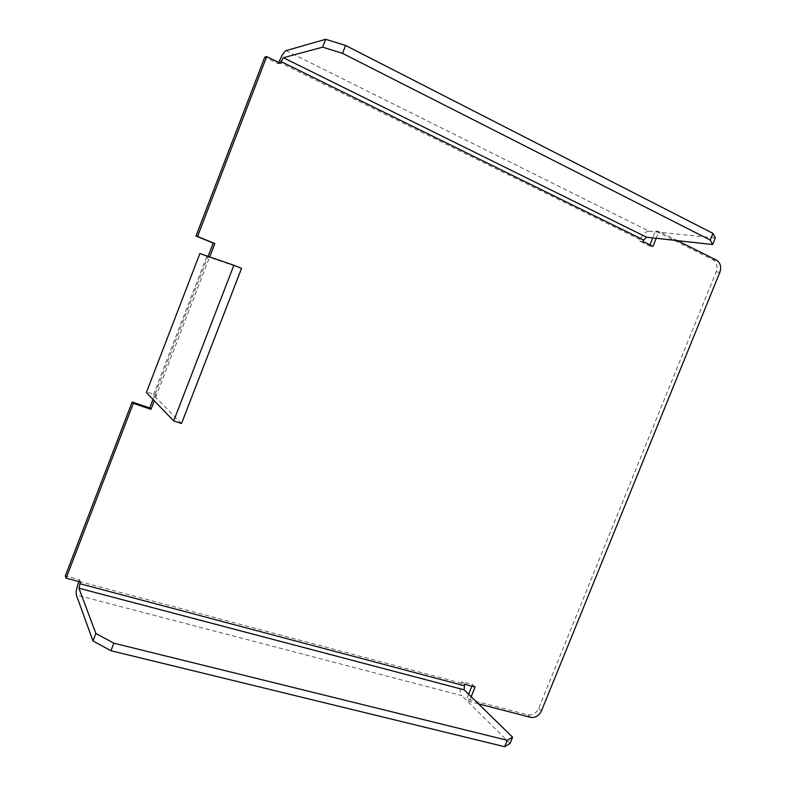 <?xml version="1.0" encoding="UTF-8"?>
<svg xmlns="http://www.w3.org/2000/svg" width="786" height="786" viewBox="0 0 786 786"><rect width="100%" height="100%" fill="white"/><g stroke="black" fill="none" stroke-linecap="round" stroke-linejoin="round"><path stroke-width="0.59" stroke-dasharray="3.93 2.95" d="M208.103 256.383L207.897 256.924L209.489 257.474L209.695 256.934M278.804 62.536L278.323 63.794L264.774 57.142M649.914 244.908L649.482 245.969L639.608 241.125L640.217 239.622L278.991 62.045M468.643 694.244L466.746 698.931L527.858 714.828C532.564 715.496 536.17 713.354 538.675 708.412L716.203 271.789C717.923 266.326 716.783 262.288 712.774 259.655L655.495 231.064L652.744 237.893M464.585 684.233L462.05 681.786L472.543 684.586L471.895 686.178M462.05 681.786L461.47 683.231C459.584 688.683 459.682 692.82 461.765 695.62L76.34 595.012M78.875 581.581L79.592 579.714L65.297 575.892M199.86 253.593L207.897 256.924L152.975 399.455M241.538 268.38L206.826 256.354L209.489 257.474L156.257 395.584L154.96 394.287L146.53 392.135M278.323 63.794L280.317 63.283M286.094 50.628L649 231.172C645.64 231.398 642.702 234.218 640.217 239.622M639.608 241.125L643.027 241.518M652.93 246.391L649.482 245.969M656.202 238.276L658.973 231.418L655.495 231.064M677.414 240.634L658.973 231.418M478.448 703.814L469.291 701.436L466.746 698.931M471.187 696.73L469.291 701.436M472.543 684.586L475.108 687.033M80.467 582.004L79.592 579.714M181.517 423.516L153.398 395.034L156.257 395.584L154.252 400.781M649 231.172L715.28 237.971M510.045 743.477L461.765 695.62M78.954 581.385L461.47 683.231M712.774 259.655L716.429 260.127M719.858 272.31L716.203 271.789M541.456 710.888L538.675 708.412M530.609 717.343L527.858 714.828M153.398 395.034L206.826 256.354M199.919 253.623L146.599 392.126M153.476 394.867L206.836 256.374"/><path stroke-width="1.18" d="M209.695 256.934L214.843 243.572L197.522 236.478L266.7 56.592L264.774 57.142L195.979 236.036L213.222 243.1L208.103 256.383M656.202 238.276L652.93 246.391L643.027 241.518L643.636 240.015L280.985 61.524L283.363 57.722L322.633 47.16L325.669 39.3L286.094 50.628C283.992 51.807 281.624 55.61 278.991 62.045L278.804 62.536M652.744 237.893L649.914 244.908M471.895 686.178L468.643 694.244M152.975 399.455L149.704 407.944L132.166 402.01L65.297 575.892L66.103 578.182L80.467 582.004L78.954 588.233L95.872 633.496L92.974 640.973L76.34 595.012C75.8 592.3 76.645 587.83 78.875 581.581M146.53 392.135L199.86 253.593M214.843 243.572L213.222 243.1M197.522 236.478L195.979 236.036M266.7 56.592L280.317 63.283L280.985 61.524M478.448 703.814L530.609 717.343C535.335 718.011 538.95 715.859 541.456 710.888L719.858 272.31C721.587 266.837 720.448 262.77 716.429 260.127L677.414 240.634M92.974 640.973L110.944 650.71L504.661 746.7L510.045 743.477L512.61 737.17L464.104 689.813L464.585 684.233L475.108 687.033L471.187 696.73M66.103 578.182L133.335 403.356L132.166 402.01M149.704 407.944L150.971 409.31L133.335 403.356M154.252 400.781L150.971 409.31M199.88 253.544L233.864 265.265L173.706 420.883L146.343 392.607M173.706 420.883L181.517 423.516L241.538 268.38L233.864 265.265M712.607 244.544L715.28 237.971L712.981 233.383L710.269 240.064L712.607 244.544L646.573 237.205L643.636 240.015M325.669 39.3L345.575 45.441L712.981 233.383M322.633 47.16L342.509 53.34L710.269 240.064M342.509 53.34L345.575 45.441M95.872 633.496L113.862 643.194L507.265 740.294L512.61 737.17M504.661 746.7L507.265 740.294M113.862 643.194L110.944 650.71M79.828 583.684L464.005 685.677M283.363 57.722L646.573 237.205M464.104 689.813L78.954 588.233"/></g></svg>
